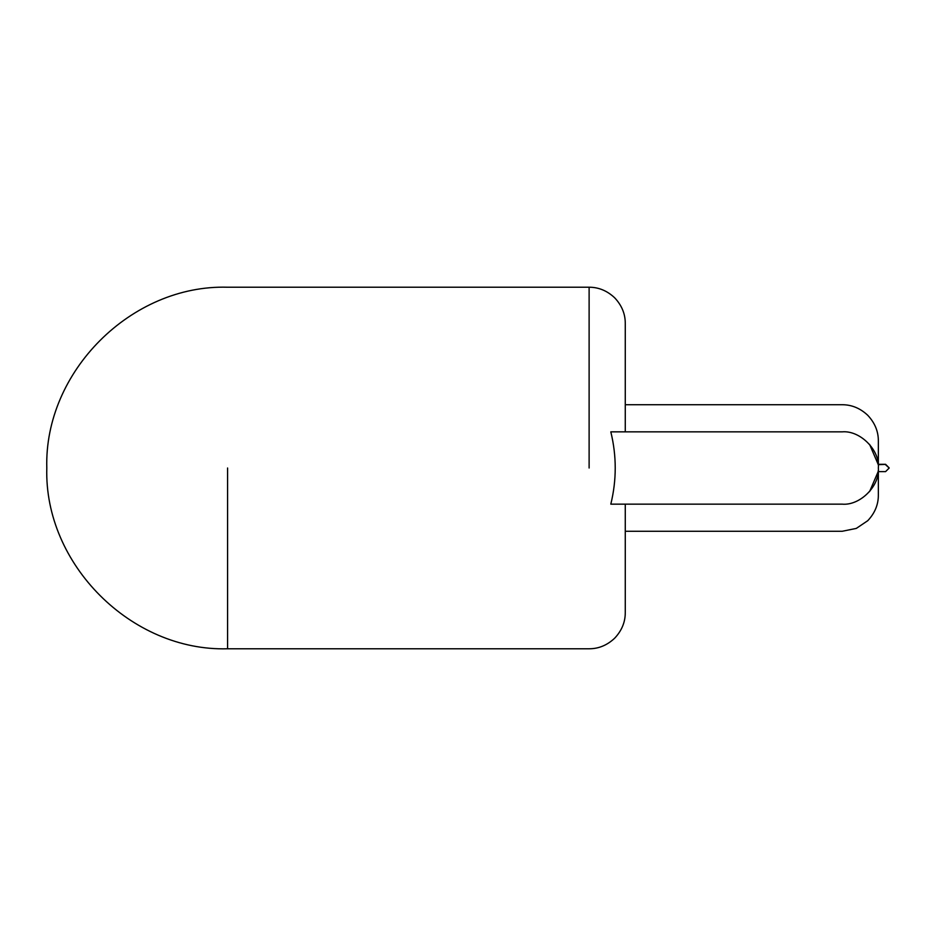 <?xml version="1.0" encoding="UTF-8"?>
<svg xmlns="http://www.w3.org/2000/svg" width="936" height="936" viewBox="0 0 936 936"><rect width="100%" height="100%" fill="white"/><g stroke="black" fill="none" stroke-linecap="round" stroke-linejoin="round"><path stroke-width="1.4" d="M885.199 464.385L889.2 468L885.585 471.615L878.167 471.615L878.26 470.539M878.202 464.665L885.585 464.385L889.2 467.988M885.585 464.361L878.167 464.361L869.591 444.401M842.201 431.847C860.09 430.232 879.969 450.111 878.354 468C879.969 485.889 860.09 505.768 842.201 504.153C842.201 539.019 842.201 539.019 842.201 504.153L610.81 504.153C616.695 480.051 616.695 455.949 610.81 431.847L842.201 431.847C842.201 396.981 842.201 396.981 842.201 431.847M625.271 531.274L842.201 531.274L856.311 528.407L867.766 520.685C874.832 513.162 878.366 504.644 878.354 495.121L878.354 471.615M878.354 464.361L878.354 440.879C878.366 431.356 874.832 422.838 867.766 415.315C860.254 408.248 851.725 404.726 842.201 404.726L625.271 404.726M878.167 471.615L869.591 491.599M618.041 504.153L625.271 504.153L625.271 612.624L625.271 504.153M625.271 431.847L625.271 323.376L625.271 431.847M889.2 467.953L885.585 464.303L878.354 464.303M589.118 468L589.118 287.223L589.118 468M227.577 468L227.577 648.777L227.577 468M625.271 612.624C625.283 622.147 621.75 630.665 614.683 638.188C607.172 645.255 598.642 648.777 589.118 648.777L227.577 648.777C131.344 651.55 44.027 564.244 46.8 468C44.027 371.756 131.344 284.45 227.577 287.223L589.118 287.223C598.642 287.223 607.172 290.745 614.683 297.812C621.75 305.335 625.283 313.852 625.271 323.376"/></g></svg>
